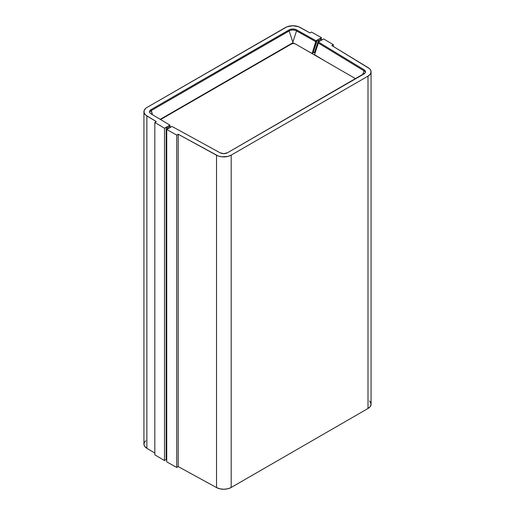 <?xml version="1.0" encoding="UTF-8"?>
<svg xmlns="http://www.w3.org/2000/svg" width="515" height="515" viewBox="0 0 515 515"><rect width="100%" height="100%" fill="white"/><g stroke="black" fill="none" stroke-linecap="round" stroke-linejoin="round"><path stroke-width="0.77" d="M318.425 40.666L314.453 52.562L313.307 51.964L314.453 52.562L318.425 40.666L320.839 39.275L318.425 40.666L317.298 40.009L313.307 51.964L317.298 40.009L316.03 40.743L317.298 40.009L318.425 40.666L314.453 52.562L315.103 52.968L314.453 52.562L318.425 40.666L319.525 41.297L318.354 41.973L314.536 54.68L324.688 60.854L314.536 54.68L318.354 43.048L364.015 70.825L364.015 69.757L318.354 41.973L323.645 38.915L321.972 39.88L320.839 39.275L319.744 38.599L321.418 37.634L321.418 39.584L321.418 37.634L317.298 40.009L319.744 38.599L320.839 39.275L318.425 40.666L320.839 39.275L321.972 39.88L319.525 41.297L318.425 40.666M145.706 440.718L144.136 442.874L144.103 445.218L144.676 446.344L146.878 448.314L154.828 453.058L146.878 448.314L146.878 115.959L156.309 121.592L154.828 122.448L154.828 454.803L164.504 460.577L164.504 128.222L154.828 122.448L164.504 128.222L166.178 127.257L167.311 127.913L169.725 126.516L170.851 127.134L168.405 128.544L167.311 127.913L167.311 129.175L167.311 127.913L168.405 128.544L166.731 129.51L172.023 126.452L170.851 127.134L169.725 126.516L167.311 127.913L167.311 129.175L167.311 127.913L169.725 126.516L168.624 125.847L166.178 127.257L167.311 127.913L169.725 126.516L168.624 125.847L169.892 125.113L166.178 127.257L166.178 459.612L164.504 460.577L164.504 128.222L166.178 127.257L166.178 459.612L164.504 460.577L154.828 454.803L154.828 122.448L156.309 121.592L145.61 115.038L144.103 112.862L144.136 110.519L145.706 108.362L147 107.455L287.01 26.78L292.778 25.75L298.571 26.722L309.921 32.902L311.408 32.046L321.418 37.634L311.408 32.046L309.921 32.902L300.168 27.456A10.506 6.064 180 0 0 285.439 27.527L147 107.455A10.506 6.064 180 0 0 143.923 111.742L143.923 444.097A10.506 6.064 0 0 0 146.878 448.314L146.878 115.959A10.506 6.064 180 0 1 143.923 111.742M169.892 125.113L170.214 126.787L169.892 125.113L151.024 113.854L169.892 125.113M314.086 52.369L312.135 53.496L316.03 40.743L295.726 29.484L292.823 28.995L289.945 29.51L151.082 109.598L149.955 110.57L149.543 111.716L149.917 112.869L151.024 113.854A5.253 3.032 180 0 1 149.543 111.742A5.253 3.032 180 0 1 151.082 109.598L151.082 110.674A5.253 3.032 0 0 0 149.627 112.276A5.253 3.032 180 0 1 151.082 110.674L289.153 30.958L289.153 29.883L151.082 109.598L152.421 114.684L151.082 110.674L289.153 30.958L289.153 29.883A5.253 3.032 180 0 1 296.518 29.844L296.518 30.919L316.03 41.812L316.03 40.743L296.518 29.844L296.518 30.919A5.253 3.032 0 0 0 289.153 30.958L292.868 42.088L296.518 30.919L316.03 41.812L312.135 53.496L306.406 50.303L312.135 53.496L314.086 52.369M292.874 42.745L160.21 119.338L292.874 42.745L292.868 42.088L292.874 42.745L294.29 43.537L292.874 42.745M296.518 30.919L292.868 42.088L289.153 30.958A5.253 3.032 180 0 1 296.518 30.919M166.178 459.612L166.731 459.914L166.178 459.612M166.731 129.51L166.731 461.865L166.731 129.51L176.735 135.097L166.731 129.51M220.143 152.82L223.832 153.65L227.476 152.762L365.045 73.021L365.373 71.302L364.015 69.757L318.354 41.973L318.354 43.048L364.015 70.825L364.015 69.757A5.253 3.032 180 0 1 365.457 71.843A5.253 3.032 180 0 1 363.918 73.986L227.476 152.762A5.253 3.032 180 0 1 220.143 152.82L172.023 126.452L220.143 152.82M371.077 71.849A10.506 6.064 180 0 0 368.193 67.671L331.834 45.552L333.321 44.696L323.645 38.915L333.321 44.696L331.834 45.552L369.435 68.592L370.356 69.634L371.077 71.926L370.253 74.205L368 76.136L231.196 155.118L227.849 156.418L221.888 156.798L218.128 155.948L178.222 134.241L176.735 135.097L176.735 467.453L166.731 461.865L176.735 467.453L176.735 135.097L178.222 134.241L178.222 466.596L176.735 467.453L178.222 466.596L178.222 134.241L216.532 155.227L216.532 487.583L178.222 466.596L216.532 487.583A10.506 6.064 0 0 0 231.196 487.473L231.196 155.118A10.506 6.064 180 0 1 216.532 155.227L216.532 487.583L219.937 488.832L223.903 489.25L227.849 488.774L231.196 487.473L231.196 155.118L368 76.136L368 408.492L231.196 487.473L368 408.492A10.506 6.064 0 0 0 371.077 404.204L371.077 71.849A10.506 6.064 180 0 1 368 76.136L368 408.492L370.253 406.56L371.077 404.281L370.356 401.99L369.435 400.947M333.321 44.696L333.321 46.459L333.321 44.696M365.373 72.377A5.253 3.032 0 0 0 364.015 70.825L362.715 74.681L364.015 70.825A5.253 3.032 180 0 1 365.373 72.377M355.678 78.743L295.327 43.904L293.466 43.46L291.612 43.904A2.627 1.519 180 0 1 295.327 43.904L355.678 78.743M291.612 43.904L160.577 119.557L291.612 43.904"/></g></svg>
